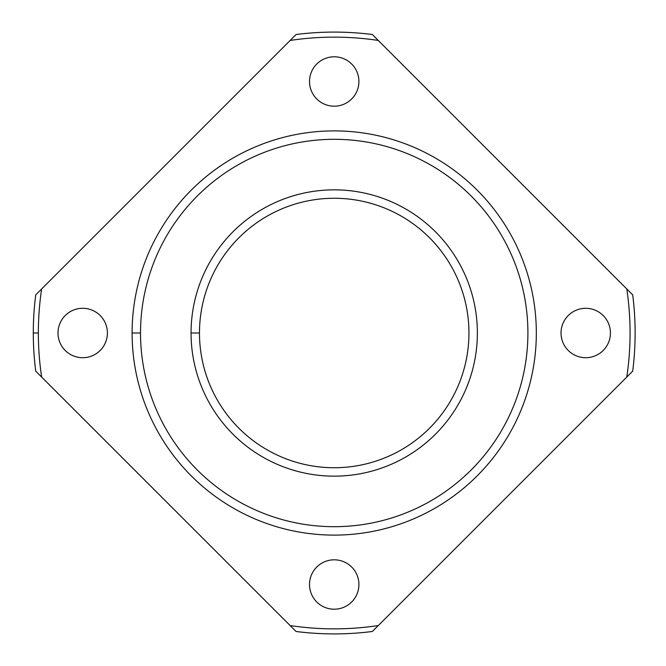 <?xml version="1.0" encoding="UTF-8"?>
<svg xmlns="http://www.w3.org/2000/svg" width="666" height="666" viewBox="0 0 666 666"><rect width="100%" height="100%" fill="white"/><g stroke="black" fill="none" stroke-linecap="round" stroke-linejoin="round"><path stroke-width="1" d="M626.773 377.073L372.361 631.485A300.915 300.915 0 0 1 296.062 631.485L35.731 371.145A300.915 300.915 0 0 1 35.731 294.855A300.915 300.915 0 0 0 33.3 333L38.353 333A295.862 295.862 0 0 1 41.65 288.927L35.731 294.855L41.65 288.927A295.862 295.862 0 0 0 38.353 333L33.3 333A300.915 300.915 0 0 0 35.731 371.145L41.65 377.073A295.862 295.862 0 0 1 38.353 333A295.862 295.862 0 0 0 41.65 377.073L296.062 631.485A300.915 300.915 0 0 0 372.361 631.485L378.288 625.557A295.862 295.862 0 0 1 290.143 625.557A295.862 295.862 0 0 0 378.288 625.557L632.7 371.145A300.915 300.915 0 0 0 632.7 294.855L626.773 288.927A295.862 295.862 0 0 1 626.773 377.073A295.862 295.862 0 0 0 626.773 288.927L378.288 40.443A295.862 295.862 0 0 0 290.143 40.443L41.65 288.927L290.143 40.443A295.862 295.862 0 0 1 378.288 40.443L372.361 34.515A300.915 300.915 0 0 0 296.062 34.515A300.915 300.915 0 0 1 372.361 34.515L632.7 294.855A300.915 300.915 0 0 1 632.7 371.145L630.444 373.401M309.515 584.507A24.7 24.7 0 0 1 346.561 563.12A24.7 24.7 0 0 1 346.561 605.902A24.7 24.7 0 0 1 309.515 584.507A24.7 24.7 0 0 0 346.561 605.902A24.7 24.7 0 0 0 346.561 563.12A24.7 24.7 0 0 0 309.515 584.507M132.109 333A202.106 202.106 0 0 1 435.264 157.967A202.106 202.106 0 0 1 435.264 508.033A202.106 202.106 0 0 1 132.109 333A202.106 202.106 0 0 0 435.264 508.033A202.106 202.106 0 0 0 435.264 157.967A202.106 202.106 0 0 0 132.109 333L140.526 333A193.689 193.689 0 0 0 431.06 500.74A193.689 193.689 0 0 0 431.06 165.26A193.689 193.689 0 0 0 140.526 333A193.689 193.689 0 0 1 431.06 165.26A193.689 193.689 0 0 1 431.06 500.74A193.689 193.689 0 0 1 140.526 333L132.109 333A202.106 202.106 0 0 1 435.264 157.967A202.106 202.106 0 0 1 435.264 508.033A202.106 202.106 0 0 1 132.109 333M58 333A24.7 24.7 0 0 1 95.055 311.605A24.7 24.7 0 0 1 95.055 354.395A24.7 24.7 0 0 1 58 333A24.7 24.7 0 0 0 95.055 354.395A24.7 24.7 0 0 0 95.055 311.605A24.7 24.7 0 0 0 58 333M309.515 81.493A24.7 24.7 0 0 1 346.561 60.098A24.7 24.7 0 0 1 346.561 102.88A24.7 24.7 0 0 1 309.515 81.493A24.7 24.7 0 0 0 346.561 102.88A24.7 24.7 0 0 0 346.561 60.098A24.7 24.7 0 0 0 309.515 81.493M561.022 333A24.7 24.7 0 0 1 598.076 311.605A24.7 24.7 0 0 1 598.076 354.395A24.7 24.7 0 0 1 561.022 333A24.7 24.7 0 0 0 598.076 354.395A24.7 24.7 0 0 0 598.076 311.605A24.7 24.7 0 0 0 561.022 333M199.475 333A134.74 134.74 0 0 0 401.581 449.683A134.74 134.74 0 0 0 401.581 216.317A134.74 134.74 0 0 0 199.475 333A134.74 134.74 0 0 1 401.581 216.317A134.74 134.74 0 0 1 401.581 449.683A134.74 134.74 0 0 1 199.475 333L191.059 333A143.157 143.157 0 0 0 405.794 456.976A143.157 143.157 0 0 0 405.794 209.024A143.157 143.157 0 0 0 191.059 333L199.475 333M191.059 333A143.157 143.157 0 0 1 405.794 209.024A143.157 143.157 0 0 1 405.794 456.976A143.157 143.157 0 0 1 191.059 333M296.062 34.515L290.143 40.443L296.062 34.515M375.316 37.471L374.617 36.772"/></g></svg>
